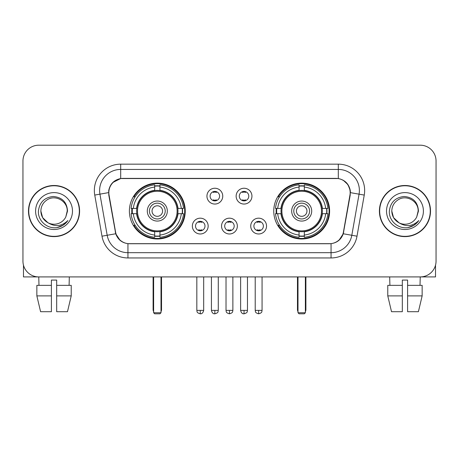 <?xml version="1.0" encoding="UTF-8"?>
<svg xmlns="http://www.w3.org/2000/svg" width="459" height="459" viewBox="0 0 459 459"><rect width="100%" height="100%" fill="white"/><g stroke="black" fill="none" stroke-linecap="round" stroke-linejoin="round"><path stroke-width="0.69" d="M273.759 211.06A27.924 27.924 0 0 0 301.689 238.984A27.924 27.924 0 0 0 329.614 211.06A27.924 27.924 0 0 0 301.689 183.13A27.924 27.924 0 0 0 273.759 211.06M129.386 211.06A27.924 27.924 0 0 0 157.311 238.984A27.924 27.924 0 0 0 185.241 211.06A27.924 27.924 0 0 0 157.311 183.13A27.924 27.924 0 0 0 129.386 211.06M208.162 226.075A7.906 7.906 0 0 1 200.256 233.981A7.906 7.906 0 0 1 192.355 226.075A7.906 7.906 0 0 1 200.256 218.174A7.906 7.906 0 0 1 208.162 226.075M195.517 226.075A4.745 4.745 0 0 0 200.256 230.82A4.745 4.745 0 0 0 205.001 226.075A4.745 4.745 0 0 0 200.256 221.336A4.745 4.745 0 0 0 195.517 226.075M237.349 226.075A7.906 7.906 0 0 1 229.448 233.981A7.906 7.906 0 0 1 221.542 226.075A7.906 7.906 0 0 1 229.448 218.174A7.906 7.906 0 0 1 237.349 226.075M224.703 226.075A4.745 4.745 0 0 0 229.448 230.82A4.745 4.745 0 0 0 234.188 226.075A4.745 4.745 0 0 0 229.448 221.336A4.745 4.745 0 0 0 224.703 226.075M266.541 226.075A7.906 7.906 0 0 1 258.641 233.981A7.906 7.906 0 0 1 250.734 226.075A7.906 7.906 0 0 1 258.641 218.174A7.906 7.906 0 0 1 266.541 226.075M253.896 226.075A4.745 4.745 0 0 0 258.641 230.82A4.745 4.745 0 0 0 263.38 226.075A4.745 4.745 0 0 0 258.641 221.336A4.745 4.745 0 0 0 253.896 226.075M222.753 196.148A7.906 7.906 0 0 1 214.852 204.048A7.906 7.906 0 0 1 206.946 196.148A7.906 7.906 0 0 1 214.852 188.242A7.906 7.906 0 0 1 222.753 196.148M210.107 196.148A4.745 4.745 0 0 0 214.852 200.887A4.745 4.745 0 0 0 219.591 196.148A4.745 4.745 0 0 0 214.852 191.403A4.745 4.745 0 0 0 210.107 196.148M251.945 196.148A7.906 7.906 0 0 1 244.045 204.048A7.906 7.906 0 0 1 236.138 196.148A7.906 7.906 0 0 1 244.045 188.242A7.906 7.906 0 0 1 251.945 196.148M239.3 196.148A4.745 4.745 0 0 0 244.045 200.887A4.745 4.745 0 0 0 248.784 196.148A4.745 4.745 0 0 0 244.045 191.403A4.745 4.745 0 0 0 239.3 196.148M109.053 195.086A14.229 14.229 0 0 1 123.064 178.39L335.936 178.39A14.229 14.229 0 0 1 349.947 195.086L343.441 231.973A14.229 14.229 0 0 1 329.43 243.729L129.57 243.729A14.229 14.229 0 0 1 115.559 231.973L109.053 195.086M131.894 213.693A25.555 25.555 0 0 1 131.894 208.426M276.266 213.693A25.555 25.555 0 0 1 276.266 208.426M28.481 211.06A25.555 25.555 0 0 0 54.036 236.614A25.555 25.555 0 0 0 79.591 211.06A25.555 25.555 0 0 0 54.036 185.505A25.555 25.555 0 0 0 28.481 211.06M379.409 211.06A25.555 25.555 0 0 0 404.964 236.614A25.555 25.555 0 0 0 430.519 211.06A25.555 25.555 0 0 0 404.964 185.505A25.555 25.555 0 0 0 379.409 211.06M108.731 190.508C110.097 183.916 114.084 179.928 120.694 178.545L338.306 178.545C344.91 179.922 348.897 183.91 350.269 190.508L350.211 195.086L343.269 233.763C341.192 239.489 337.118 242.794 331.059 243.66L127.941 243.66C121.893 242.805 117.825 239.5 115.731 233.763L108.789 195.086L108.731 190.508M112.771 182.521L120.694 178.545L120.694 169.434L338.306 169.434A21.074 21.074 0 0 1 359.064 194.168L351.818 235.266A21.074 21.074 0 0 1 331.059 252.685L127.941 252.685A21.074 21.074 0 0 1 107.182 235.266L99.936 194.168A21.074 21.074 0 0 1 120.694 169.434L120.694 164.161L338.306 164.161L338.306 178.545M343.315 180.295L347.962 184.621L350.269 190.508L350.429 192.648L364.251 195.081L357.004 236.184A26.347 26.347 0 0 1 331.059 257.952L127.941 257.952A26.347 26.347 0 0 1 101.996 236.184L94.749 195.081A26.347 26.347 0 0 1 120.694 164.161M129.306 243.729L127.941 243.66L127.941 257.952M331.059 257.952L331.059 243.66L329.694 243.729M357.004 236.184L343.269 233.763L339.017 240.246M120.074 240.327L115.731 233.763L101.996 236.184M343.705 231.973L343.619 232.42M115.381 232.42L115.295 231.973M94.749 195.081L108.571 192.614M436.05 161A15.807 15.807 0 0 0 420.243 145.193L38.757 145.193A15.807 15.807 0 0 0 22.95 161L22.95 261.114A15.807 15.807 0 0 0 38.757 276.92L420.243 276.92A15.807 15.807 0 0 0 436.05 261.114L436.05 161L436.05 261.114M22.95 161L22.95 261.114M420.243 145.193L38.757 145.193M38.986 285.355L38.757 276.92L420.243 276.92L420.014 285.355M79.332 211.06A25.291 25.291 0 0 0 54.036 185.769A25.291 25.291 0 0 0 28.745 211.06A25.291 25.291 0 0 0 54.036 236.351A25.291 25.291 0 0 0 79.332 211.06M47.943 222.735L42.63 217.646L40.862 211.06C41.04 206.091 43.238 202.287 47.449 199.648C55.659 194.392 67.662 201.317 67.209 211.06L65.769 217.05L67.53 211.06C66.928 202.121 62.149 197.267 53.192 196.492C44.443 197.45 39.52 202.304 38.424 211.06C37.741 220.836 47.392 229.207 56.956 227.595C61.558 226.712 65.207 224.359 67.898 220.538C61.822 226.379 55.229 227.142 48.126 222.827A13.173 13.173 0 0 0 65.769 217.05L67.209 211.238M48.126 222.827C43.519 220.291 41.098 216.367 40.862 211.06M35.595 211.06A18.44 18.44 0 0 0 54.036 229.5A18.44 18.44 0 0 0 72.482 211.06A18.44 18.44 0 0 0 54.036 192.614A18.44 18.44 0 0 0 35.595 211.06M67.863 220.595L63.193 225.139M63.084 225.208L57.036 227.584M23.478 265.164L23.478 276.92L84.599 276.92M36.852 285.355L36.852 295.889L40.593 311.701L36.852 295.889L36.852 285.355L51.402 285.355L51.402 280.082L56.675 280.082L56.675 285.355L71.225 285.355L71.225 295.889L67.484 311.701L71.225 295.889L56.675 295.889L56.675 285.355M69.32 276.92L69.091 285.355M51.402 285.355L51.402 311.701L40.593 311.701M36.852 295.889L51.402 295.889M67.484 311.701L56.675 311.701L56.675 295.889M430.255 211.06A25.291 25.291 0 0 0 404.964 185.769A25.291 25.291 0 0 0 379.668 211.06A25.291 25.291 0 0 0 404.964 236.351A25.291 25.291 0 0 0 430.255 211.06M418.132 211.238L416.692 217.05L418.453 211.06C417.851 202.121 413.077 197.267 404.115 196.492C395.365 197.45 390.448 202.304 389.352 211.06C388.664 220.836 398.314 229.207 407.879 227.595C412.486 226.712 416.129 224.359 418.826 220.538C412.744 226.379 406.152 227.142 399.049 222.827L393.552 217.646L391.791 211.06C391.969 206.091 394.161 202.287 398.378 199.648C406.588 194.392 418.585 201.317 418.138 211.06L416.692 217.05A13.173 13.173 0 0 1 399.049 222.827C394.442 220.291 392.026 216.367 391.791 211.06M386.518 211.06A18.44 18.44 0 0 0 404.964 229.5A18.44 18.44 0 0 0 423.405 211.06A18.44 18.44 0 0 0 404.964 192.614A18.44 18.44 0 0 0 386.518 211.06M418.786 220.595L414.116 225.139M414.007 225.208L407.959 227.584M177.799 213.693A20.655 20.655 0 0 0 159.95 190.571L159.95 190.571A20.655 20.655 0 0 0 136.828 213.693A20.655 20.655 0 0 0 177.799 213.693L177.799 213.693A20.655 20.655 0 0 1 159.95 231.543L159.95 235.048A24.132 24.132 0 0 0 181.299 213.693L183.525 213.693A26.347 26.347 0 0 1 159.95 237.274L159.95 235.048M132.422 213.693A25.027 25.027 0 0 1 132.422 208.426M159.95 186.17A25.027 25.027 0 0 0 154.677 186.17M182.2 208.426A25.027 25.027 0 0 1 182.2 213.693M181.299 208.426L183.525 208.426A26.347 26.347 0 0 0 159.95 184.845L159.95 190.324A20.902 20.902 0 0 1 178.046 208.426L181.299 208.426A24.132 24.132 0 0 0 159.95 187.071M133.322 213.693L131.102 213.693A26.347 26.347 0 0 0 154.677 237.274L154.677 231.795A20.902 20.902 0 0 1 136.575 213.693L133.322 213.693A24.132 24.132 0 0 0 154.677 235.048M181.299 213.693L178.046 213.693A20.902 20.902 0 0 1 159.95 231.795L159.95 231.543M136.828 213.693L136.828 213.693A20.655 20.655 0 0 0 154.677 231.543M159.95 235.949A25.027 25.027 0 0 1 154.677 235.949M154.677 187.071L154.677 184.845A26.347 26.347 0 0 0 131.102 208.426L136.575 208.426A20.902 20.902 0 0 1 154.677 190.324L154.677 187.071A24.132 24.132 0 0 0 133.322 208.426M177.122 211.06A19.812 19.812 0 0 1 157.311 230.871A19.812 19.812 0 0 1 137.499 211.06A19.812 19.812 0 0 1 157.311 191.248A19.812 19.812 0 0 1 177.122 211.06M167.323 211.06A10.012 10.012 0 0 0 157.311 201.048A10.012 10.012 0 0 0 147.299 211.06A10.012 10.012 0 0 0 157.311 221.072A10.012 10.012 0 0 0 167.323 211.06M165.217 211.06A7.906 7.906 0 0 0 157.311 203.153A7.906 7.906 0 0 0 149.41 211.06A7.906 7.906 0 0 0 157.311 218.96A7.906 7.906 0 0 0 165.217 211.06M162.584 211.06A5.267 5.267 0 0 1 157.311 216.327A5.267 5.267 0 0 1 152.044 211.06A5.267 5.267 0 0 1 157.311 205.787A5.267 5.267 0 0 1 162.584 211.06A5.267 5.267 0 0 1 157.311 216.327A5.267 5.267 0 0 1 152.044 211.06A5.267 5.267 0 0 1 157.311 205.787A5.267 5.267 0 0 1 162.584 211.06M135.141 196.831L133.896 196.831A27.402 27.402 0 0 1 184.713 211.06A27.402 27.402 0 0 1 133.896 225.283L135.141 225.283M153.627 276.92L153.627 312.751L161 312.751L161 276.92M153.627 312.751L154.677 313.807L159.95 313.807L161 312.751M322.172 213.693A20.655 20.655 0 0 0 304.323 190.571L304.323 190.571A20.655 20.655 0 0 0 281.201 213.693A20.655 20.655 0 0 0 322.172 213.693L322.172 213.693A20.655 20.655 0 0 1 304.323 231.543L304.323 235.048A24.132 24.132 0 0 0 325.678 213.693L327.898 213.693A26.347 26.347 0 0 1 304.323 237.274L304.323 235.048M276.8 213.693A25.027 25.027 0 0 1 276.8 208.426M304.323 186.17A25.027 25.027 0 0 0 299.05 186.17M326.579 208.426A25.027 25.027 0 0 1 326.579 213.693M325.678 208.426L327.898 208.426A26.347 26.347 0 0 0 304.323 184.845L304.323 190.324A20.902 20.902 0 0 1 322.425 208.426L325.678 208.426A24.132 24.132 0 0 0 304.323 187.071M277.701 213.693L275.475 213.693A26.347 26.347 0 0 0 299.05 237.274L299.05 231.795A20.902 20.902 0 0 1 280.954 213.693L277.701 213.693A24.132 24.132 0 0 0 299.05 235.048M325.678 213.693L322.425 213.693A20.902 20.902 0 0 1 304.323 231.795L304.323 231.543M281.201 213.693L281.201 213.693A20.655 20.655 0 0 0 299.05 231.543M304.323 235.949A25.027 25.027 0 0 1 299.05 235.949M299.05 187.071L299.05 184.845A26.347 26.347 0 0 0 275.475 208.426L280.954 208.426A20.902 20.902 0 0 1 299.05 190.324L299.05 187.071A24.132 24.132 0 0 0 277.701 208.426M321.501 211.06A19.812 19.812 0 0 1 301.689 230.871A19.812 19.812 0 0 1 281.878 211.06A19.812 19.812 0 0 1 301.689 191.248A19.812 19.812 0 0 1 321.501 211.06M311.701 211.06A10.012 10.012 0 0 0 301.689 201.048A10.012 10.012 0 0 0 291.677 211.06A10.012 10.012 0 0 0 301.689 221.072A10.012 10.012 0 0 0 311.701 211.06M309.59 211.06A7.906 7.906 0 0 0 301.689 203.153A7.906 7.906 0 0 0 293.783 211.06A7.906 7.906 0 0 0 301.689 218.96A7.906 7.906 0 0 0 309.59 211.06M306.956 211.06A5.267 5.267 0 0 1 301.689 216.327A5.267 5.267 0 0 1 296.416 211.06A5.267 5.267 0 0 1 301.689 205.787A5.267 5.267 0 0 1 306.956 211.06A5.267 5.267 0 0 1 301.689 216.327A5.267 5.267 0 0 1 296.416 211.06A5.267 5.267 0 0 1 301.689 205.787A5.267 5.267 0 0 1 306.956 211.06M279.514 196.831L278.269 196.831A27.402 27.402 0 0 1 329.086 211.06A27.402 27.402 0 0 1 278.269 225.283L279.514 225.283M298 276.92L298 312.751L305.373 312.751L305.373 276.92M298 312.751L299.05 313.807L304.323 313.807L305.373 312.751M213.269 200.617L213.269 199.866A4.045 4.045 0 0 0 216.43 199.866L216.43 200.617M216.43 191.673L216.43 192.424A4.045 4.045 0 0 0 213.269 192.424L213.269 191.673M242.461 200.617L242.461 199.866A4.045 4.045 0 0 0 245.622 199.866L245.622 200.617M245.622 191.673L245.622 192.424A4.045 4.045 0 0 0 242.461 192.424L242.461 191.673M198.678 230.544L198.678 229.793A4.045 4.045 0 0 0 201.84 229.793L201.84 230.544M201.84 221.605L201.84 222.357A4.045 4.045 0 0 0 198.678 222.357L198.678 221.605M227.865 230.544L227.865 229.793A4.045 4.045 0 0 0 231.026 229.793L231.026 230.544M231.026 221.605L231.026 222.357A4.045 4.045 0 0 0 227.865 222.357L227.865 221.605M257.057 230.544L257.057 229.793A4.045 4.045 0 0 0 260.219 229.793L260.219 230.544M260.219 221.605L260.219 222.357A4.045 4.045 0 0 0 257.057 222.357L257.057 221.605M435.522 265.164L435.522 276.92L374.401 276.92M402.325 285.355L402.325 295.889L387.775 295.889L391.516 311.701L387.775 295.889L387.775 285.355L402.325 285.355L402.325 280.082L407.598 280.082L407.598 285.355L422.148 285.355L422.148 295.889L418.407 311.701L422.148 295.889L407.598 295.889L407.598 285.355L407.598 311.701L418.407 311.701M402.325 295.889L402.325 311.701L391.516 311.701M389.68 276.92L389.909 285.355M338.306 164.161A26.347 26.347 0 0 1 364.251 195.081M99.936 194.168A21.074 21.074 0 0 1 99.614 190.508M153.099 276.92L153.099 309.59L153.627 309.59M157.311 216.327A5.267 5.267 0 0 1 152.044 211.06A5.267 5.267 0 0 1 157.311 205.787M161 309.59L161.528 309.59L161.528 276.92M154.677 236.184A25.262 25.262 0 0 0 159.95 236.184M182.441 213.693A25.262 25.262 0 0 0 182.441 208.426M159.95 185.929A25.262 25.262 0 0 0 154.677 185.929M297.472 276.92L297.472 309.59L298 309.59M301.689 216.327A5.267 5.267 0 0 1 296.416 211.06A5.267 5.267 0 0 1 301.689 205.787M305.373 309.59L305.901 309.59L305.901 276.92M299.05 236.184A25.262 25.262 0 0 0 304.323 236.184M326.814 213.693A25.262 25.262 0 0 0 326.814 208.426M304.323 185.929A25.262 25.262 0 0 0 299.05 185.929M214.852 310.382L211.427 310.382C212.024 312.826 213.165 313.967 214.852 313.807L214.852 310.382L218.277 310.382L218.277 276.92M244.045 310.382L240.619 310.382C241.216 312.826 242.358 313.967 244.045 313.807L244.045 310.382L247.47 310.382L247.47 276.92M200.256 310.382L196.831 310.382C197.313 311.443 196.102 312.648 200.256 313.807L200.256 310.382L203.681 310.382L203.681 276.92M229.448 310.382L226.023 310.382C226.505 311.443 225.289 312.648 229.448 313.807L229.448 310.382L232.874 310.382L232.874 276.92M258.641 310.382L255.215 310.382C255.697 311.443 254.481 312.648 258.641 313.807L258.641 310.382L262.066 310.382L262.066 276.92M153.099 309.59A4.217 4.217 0 0 0 153.627 311.632M161 311.632A4.217 4.217 0 0 0 161.528 309.59M297.472 309.59A4.217 4.217 0 0 0 298 311.632M305.373 311.632A4.217 4.217 0 0 0 305.901 309.59M211.427 310.382L211.427 276.92M218.277 310.382C217.796 311.443 219.006 312.648 214.852 313.807M240.619 310.382L240.619 276.92M247.47 310.382C246.982 311.443 248.199 312.648 244.045 313.807M196.831 310.382L196.831 276.92M203.681 310.382C203.085 312.826 201.943 313.967 200.256 313.807M226.023 310.382L226.023 276.92M232.874 310.382C232.386 311.443 233.602 312.648 229.448 313.807M255.215 310.382L255.215 276.92M262.066 310.382C261.578 311.443 262.795 312.648 258.641 313.807"/></g></svg>
